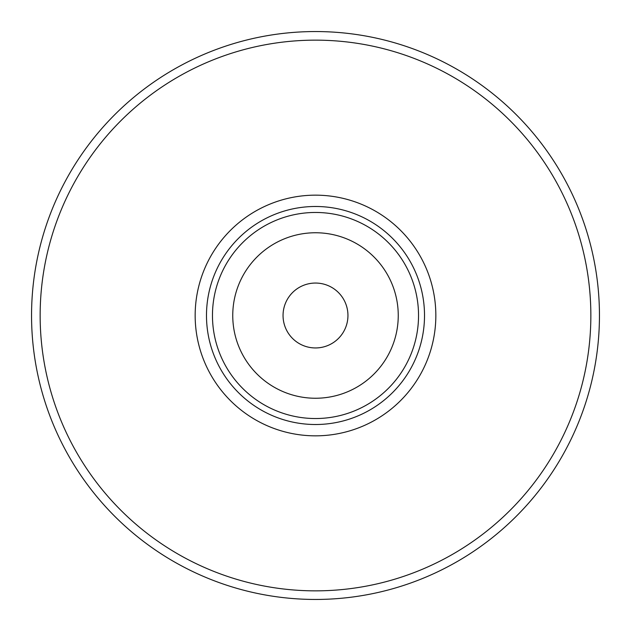 <?xml version="1.0" encoding="UTF-8"?>
<svg xmlns="http://www.w3.org/2000/svg" width="631" height="631" viewBox="0 0 631 631"><rect width="100%" height="100%" fill="white"/><g stroke="black" fill="none" stroke-linecap="round" stroke-linejoin="round"><path stroke-width="0.95" d="M283.051 315.5A32.449 32.449 0 0 0 315.5 347.949A32.449 32.449 0 0 0 347.949 315.5A32.449 32.449 0 0 0 315.5 283.051A32.449 32.449 0 0 0 283.051 315.5M398.248 315.5A82.748 82.748 0 0 0 315.5 232.752A82.748 82.748 0 0 0 232.752 315.5A82.748 82.748 0 0 0 315.5 398.248A82.748 82.748 0 0 0 398.248 315.5A82.748 82.748 0 0 0 315.5 232.752A82.748 82.748 0 0 0 232.752 315.5A82.748 82.748 0 0 0 315.5 398.248A82.748 82.748 0 0 0 398.248 315.5M31.55 315.5A283.95 283.95 0 0 0 315.5 599.45A283.95 283.95 0 0 0 599.45 315.5A283.95 283.95 0 0 0 315.5 31.55A283.95 283.95 0 0 0 31.55 315.5A283.95 283.95 0 0 0 315.5 599.45A283.95 283.95 0 0 0 599.45 315.5A283.95 283.95 0 0 0 315.5 31.55A283.95 283.95 0 0 0 31.55 315.5M418.534 315.5A103.034 103.034 0 0 0 315.5 212.466A103.034 103.034 0 0 0 212.466 315.5A103.034 103.034 0 0 0 315.5 418.534A103.034 103.034 0 0 0 418.534 315.5M424.513 315.5A109.013 109.013 0 0 0 315.5 206.487A109.013 109.013 0 0 0 206.487 315.5A109.013 109.013 0 0 0 315.5 424.513A109.013 109.013 0 0 0 424.513 315.5M435.84 315.5A120.34 120.34 0 0 0 315.5 195.16A120.34 120.34 0 0 0 195.16 315.5A120.34 120.34 0 0 0 315.5 435.84A120.34 120.34 0 0 0 435.84 315.5M40.147 315.5A275.353 275.353 0 0 0 315.5 590.853A275.353 275.353 0 0 0 590.853 315.5A275.353 275.353 0 0 0 315.5 40.147A275.353 275.353 0 0 0 40.147 315.5"/></g></svg>
